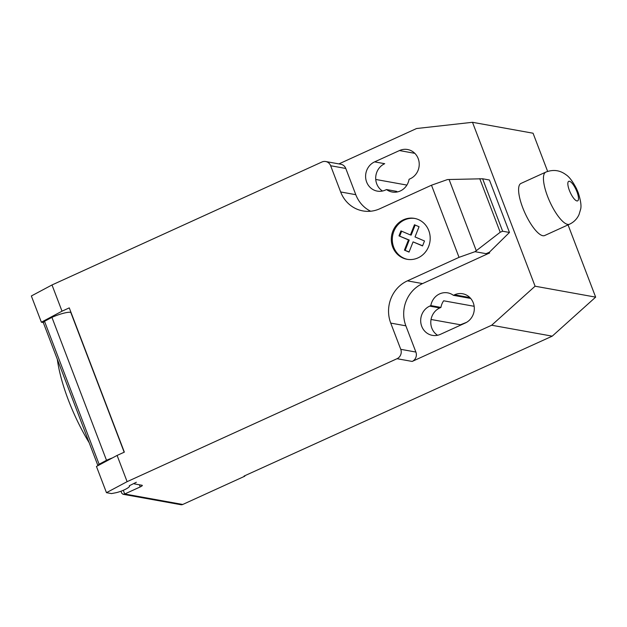 <?xml version="1.0" encoding="UTF-8"?>
<svg xmlns="http://www.w3.org/2000/svg" width="627" height="627" viewBox="0 0 627 627"><rect width="100%" height="100%" fill="white"/><g stroke="black" fill="none" stroke-linecap="round" stroke-linejoin="round"><path stroke-width="0.94" d="M545.796 172.119L520.943 183.445A28.623 8.613 65.5 0 0 523.796 210.366A28.623 8.613 65.5 0 0 542.825 235.713A28.623 8.613 65.5 0 0 544.675 235.533L569.528 224.215C573.846 222.162 577.012 218.972 579.003 214.638L580.539 209.567C581.582 206.252 580.782 200.554 578.149 192.473L576.487 188.602C572.702 181.375 569.191 176.743 565.946 174.698C559.84 170.144 553.124 169.282 545.796 172.119L545.796 172.119A28.623 8.613 65.5 0 0 547.567 196.345A28.623 8.613 65.5 0 0 567.678 224.395A28.623 8.613 65.5 0 0 569.528 224.215M123.292 490.29L124.71 493.99L123.025 494.272L180.858 504.704A3.574 3.339 -79.8 0 0 182.747 504.469L124.71 493.99L140.229 486.92A3.574 0.698 159.1 0 0 142.313 485.416A3.574 0.698 159.1 0 0 142.078 485.274L134.507 483.911A3.574 0.698 -20.9 0 1 134.264 483.77A3.574 0.698 -20.9 0 1 136.349 482.265L129.264 485.776A9.303 1.81 -20.9 0 1 129.515 486.019A9.303 1.81 -20.9 0 1 124.107 489.93A9.303 1.81 -20.9 0 1 115.462 492.822L111.512 493.582L106.465 492.673L127.116 481.661L117.1 455.429L96.448 466.449L106.465 492.673M414.941 218.478A20.785 19.406 -79.8 0 0 393.85 231.371A20.785 19.406 -79.8 0 0 404.149 258.3A20.785 19.406 -79.8 0 0 407.558 259.374M403.145 258.12A20.785 19.406 100.2 0 1 392.847 231.183A20.785 19.406 100.2 0 1 414.439 218.376A20.785 19.406 100.2 0 1 418.35 219.552A20.785 19.406 100.2 0 1 429.346 244.412A20.785 19.406 100.2 0 1 407.056 259.288A20.785 19.406 100.2 0 1 403.145 258.12M404.431 250.134L409.031 252.093L413.075 241.889L422.551 245.933L424.503 240.987L415.019 236.928L419.055 226.723L414.463 224.748L410.426 234.96L400.943 230.908L398.984 235.87L408.467 239.914L404.431 250.134L409.094 251.936M410.426 234.96L411.187 235.101L415.152 225.046M398.984 235.87L409.227 240.055L405.191 250.267M401.641 231.206L399.744 236.003M408.467 239.914L409.227 240.055M413.075 241.889L422.614 245.776M449.089 179.51L482.618 178.773L502.642 231.23L500.205 232.249L475.031 251.678L459.035 257.344L431.494 185.216L447.49 179.557L449.089 179.51L476.277 250.714M500.205 232.249L479.749 178.664M482.618 178.773L489.428 180.004L509.461 232.46L502.642 231.23M509.461 232.46L489.326 252.273L486.082 253.669L475.031 251.678M486.082 253.669L489.475 253.018L489.185 252.25M459.035 257.344L407.409 280.857L422.551 283.592L489.475 253.018M52.002 284.964L31.35 295.975L41.366 322.2L62.018 311.188L52.002 284.964L321.933 162.001A7.156 6.678 100.2 0 1 325.703 161.523A7.156 6.678 100.2 0 1 330.641 165.732L340.657 191.956A32.196 30.057 -79.8 0 0 362.884 210.915A32.196 30.057 -79.8 0 0 379.868 208.736L431.494 185.216M62.018 311.188L69.268 307.881L124.35 452.13L117.1 455.429M407.409 280.857A32.196 30.057 -79.8 0 0 390.731 323.093L400.747 349.317A7.156 6.678 100.2 0 1 397.04 358.707L127.116 481.661M70.976 312.356L70.741 312.317A15.746 3.064 159.1 0 0 51.923 317.356L44.525 321.298L99.113 464.239L106.504 460.296L51.923 317.356M106.504 460.296A15.746 3.064 -20.9 0 1 112.413 457.929M70.835 311.987L70.248 312.254M44.525 321.298A10.73 2.093 159.1 0 0 43.428 322.897L97.937 465.649M97.984 465.626A10.73 2.093 -20.9 0 1 99.113 464.239M43.428 322.568L41.366 322.2M89.191 442.748A82.302 24.767 -114.5 0 1 57.331 359.318M123.025 494.272L121.756 493.222L120.995 491.207M489.616 253.042L489.326 252.273M422.551 283.592A32.196 30.057 -79.8 0 0 405.873 325.828L415.889 352.053A7.156 6.678 100.2 0 1 412.182 361.434L397.04 358.707M338.901 163.906L416.555 128.527L472.492 122.296L535.09 286.21L491.67 325.233L412.182 361.434M325.703 161.523L340.845 164.25A7.156 6.678 100.2 0 1 345.783 168.467L355.799 194.691A32.196 30.057 -79.8 0 0 370.643 211.228M453.399 295.325A15.385 14.358 -79.8 0 0 447.725 292.864A15.385 14.358 -79.8 0 0 430.835 305.6L429.699 306.125A15.385 14.358 -79.8 0 0 420.748 322.059A15.385 14.358 -79.8 0 0 432.348 335.359A15.385 14.358 -79.8 0 0 440.46 334.316L465.305 322.999A15.385 14.358 -79.8 0 0 474.247 307.065A15.385 14.358 -79.8 0 0 462.648 293.765A15.385 14.358 -79.8 0 0 454.536 294.808L453.399 295.325L470.689 298.444M386.522 189.55A15.385 14.358 -79.8 0 0 392.188 192.011A15.385 14.358 -79.8 0 0 409.078 179.275L410.223 178.758A15.385 14.358 -79.8 0 0 419.165 162.816A15.385 14.358 -79.8 0 0 407.566 149.516A15.385 14.358 -79.8 0 0 399.454 150.558L374.617 161.876A15.385 14.358 -79.8 0 0 365.666 177.809A15.385 14.358 -79.8 0 0 377.266 191.11A15.385 14.358 -79.8 0 0 385.378 190.067L386.522 189.55L396.617 191.368A15.385 14.358 100.2 0 0 397.416 191.925M466.598 322.333L460.43 324.77L460.571 325.154M182.747 504.469L244.843 476.175L244.091 476.042L552.23 336.158L595.65 297.135L568.054 224.881M430.835 305.6L440.93 307.426A15.385 14.358 100.2 0 1 443.657 300.795L474.161 306.297M431.047 319.472L460.43 324.77M491.67 325.233L552.23 336.158M375.745 179.455L406.899 185.083M437.575 335.273A15.385 14.358 100.2 0 1 430.835 321.079A15.385 14.358 100.2 0 1 439.793 307.943L440.93 307.426M244.687 475.768L244.843 476.175M382.494 191.023A15.385 14.358 100.2 0 1 375.745 176.838A15.385 14.358 100.2 0 1 384.712 163.694L374.617 161.876M472.492 122.296L533.06 133.222L547.637 171.398M535.09 286.21L595.65 297.135M569.418 181.266A10.737 3.229 65.5 0 0 569.387 190.42A10.737 3.229 65.5 0 0 576.926 200.938A10.737 3.229 65.5 0 0 576.958 191.784A10.737 3.229 65.5 0 0 569.418 181.266M139.421 484.796L140.229 486.92M124.17 452.216L70.741 312.317M345.783 168.467L330.641 165.732M415.889 352.053L400.747 349.317M405.873 325.828L390.731 323.093M355.799 194.691L340.657 191.956M399.454 150.558L414.808 153.333M429.699 306.125L439.793 307.943M454.536 294.808L469.889 297.574M134.084 483.299L134.264 483.77"/></g></svg>
